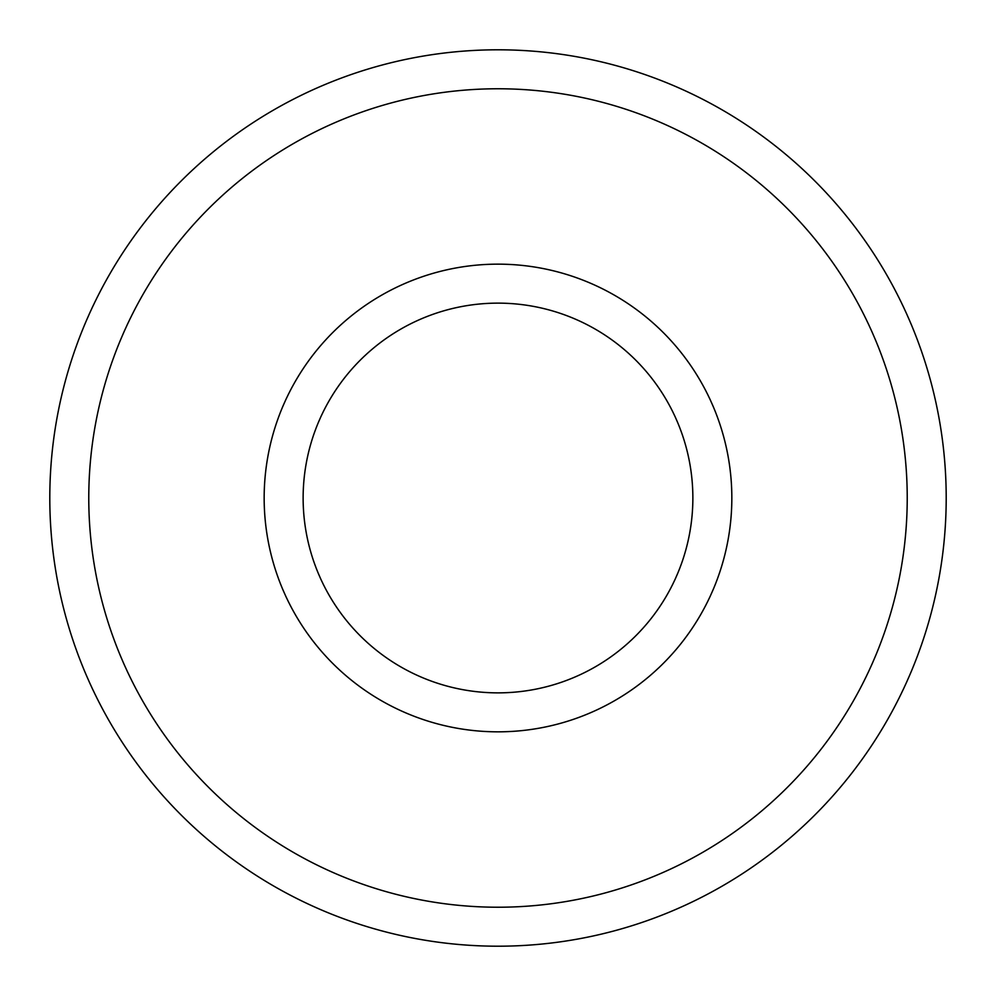 <?xml version="1.0" encoding="UTF-8"?>
<svg xmlns="http://www.w3.org/2000/svg" width="996" height="996" viewBox="0 0 996 996"><rect width="100%" height="100%" fill="white"/><g stroke="black" fill="none" stroke-linecap="round" stroke-linejoin="round"><path stroke-width="1.49" d="M498 303.133A194.867 194.867 0 0 1 666.76 595.434A194.867 194.867 0 0 1 329.24 595.434A194.867 194.867 0 0 1 498 303.133A194.867 194.867 0 0 1 666.76 595.434A194.867 194.867 0 0 1 329.24 595.434A194.867 194.867 0 0 1 498 303.133A194.867 194.867 0 0 1 666.76 595.434A194.867 194.867 0 0 1 329.24 595.434A194.867 194.867 0 0 1 498 303.133A194.867 194.867 0 0 1 666.76 595.434A194.867 194.867 0 0 1 329.24 595.434A194.867 194.867 0 0 1 498 303.133M498 49.8A448.2 448.2 0 0 1 886.154 722.1A448.2 448.2 0 0 1 109.846 722.1A448.2 448.2 0 0 1 498 49.8A448.2 448.2 0 0 1 886.154 722.1A448.2 448.2 0 0 1 109.846 722.1A448.2 448.2 0 0 1 498 49.8M498 264.152A233.848 233.848 0 0 1 700.512 614.918A233.848 233.848 0 0 1 295.488 614.918A233.848 233.848 0 0 1 498 264.152M498 88.769A409.232 409.232 0 0 1 852.402 702.616A409.232 409.232 0 0 1 143.598 702.616A409.232 409.232 0 0 1 498 88.769"/></g></svg>
